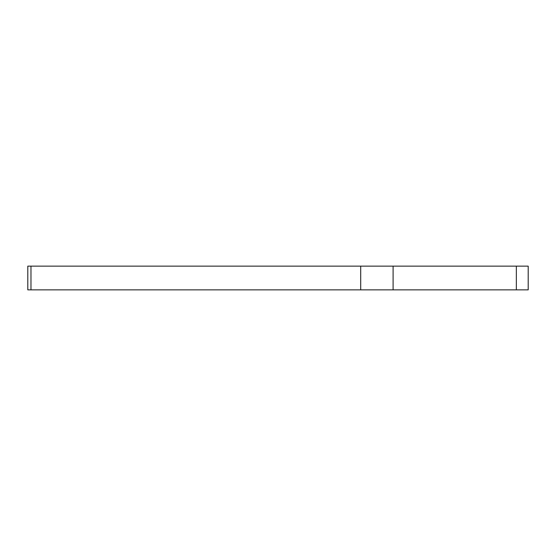 <?xml version="1.0" encoding="UTF-8"?>
<svg xmlns="http://www.w3.org/2000/svg" width="556" height="556" viewBox="0 0 556 556"><rect width="100%" height="100%" fill="white"/><g stroke="black" fill="none" stroke-linecap="round" stroke-linejoin="round"><path stroke-width="0.83" d="M30.976 266.143L30.976 289.857L27.8 289.857L27.8 266.143L528.2 266.143L528.2 289.857L516.343 289.857L516.343 266.143M30.976 289.857L360.698 289.857L360.698 266.143M393.099 266.143L393.099 289.857L516.343 289.857M393.099 289.857L360.698 289.857M27.8 266.143L27.8 289.857"/></g></svg>
